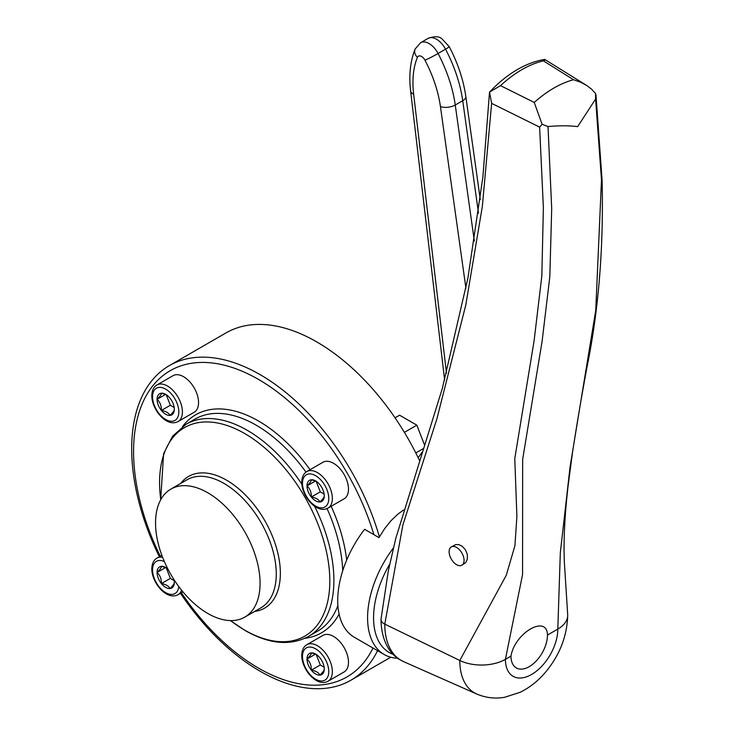 <?xml version="1.0" encoding="UTF-8"?>
<svg xmlns="http://www.w3.org/2000/svg" width="734" height="734" viewBox="0 0 734 734"><rect width="100%" height="100%" fill="white"/><g stroke="black" fill="none" stroke-linecap="round" stroke-linejoin="round"><path stroke-width="1.1" d="M491.624 103.366L489.523 92.099L482.899 176.903L467.943 277.883L442.363 388.295L395.819 538.261L388.332 570.777L381.019 619.166A10.56 6.092 0 0 0 381.01 619.468A10.56 6.092 0 0 0 384.102 623.772A10.56 6.092 0 0 0 384.781 624.139L402.865 525.039L436.904 418.811L465.787 305.023L482.357 206.318L491.624 103.366L539.618 127.11L542.114 124.321L534.233 102.439L500.515 85.639L489.541 92.071C507.121 73.611 525.498 62.72 544.674 59.399L587.035 85.676L580.53 82.153L573.548 79.74L543.426 60.867L545.234 59.94M587.035 85.676L591.622 89.236L595.549 93.475L595.595 99.062L577.667 126.633C569.575 125.56 559.693 125.532 548.023 126.532L542.114 124.321M595.962 94.741L602.1 180.353C603.669 247.165 598.751 308.84 587.328 365.394C582.236 392.525 577.291 421.573 572.483 452.529L568.125 485.697C564.657 515.663 563.409 541.343 564.391 562.721L567.703 614.89A33.792 19.506 180 0 1 567.712 615.285A33.792 19.506 180 0 1 567.263 618.441A33.792 19.506 180 0 1 557.812 629.084L547.463 635.057C547.096 614.055 514.635 632.937 510.983 656.113L505.414 659.334A33.792 19.506 0 0 1 486.991 664.784A33.792 19.506 0 0 1 459.805 660.481L384.781 624.139A79.244 45.756 -60 0 0 403.718 661.692L476.705 693.997A70.712 40.829 -60 0 1 459.805 660.481L506.24 575.337L514.929 545.692L516.901 516.332L514.773 458.667L534.132 340.539L541.83 275.92L543.38 207.759L539.618 127.11M595.595 99.062L601.485 179.821L595.742 310.39L570.052 466.989L560.317 552.766L557.812 629.084A37.049 21.387 -60 0 1 531.618 674.454A37.049 21.387 -60 0 1 505.414 659.334L522.562 574.557L522.654 459.456L542.087 341.365L549.821 276.709L551.702 208.566L548.023 126.532M510.983 656.113A25.8 14.891 120 0 0 529.223 666.646A25.8 14.891 120 0 0 547.463 635.057M461.869 565.208L465.659 562.62L467.338 559.29L467.356 554.454L465.457 549.83L462.301 546.335L458.842 544.61L455.75 544.582L451.309 546.913A10.56 6.092 60 0 1 456.594 547.436A10.56 6.092 60 0 1 463.493 556.739A10.56 6.092 60 0 1 461.869 565.208A10.56 6.092 60 0 1 456.594 564.685A10.56 6.092 60 0 1 449.694 555.372A10.56 6.092 60 0 1 451.309 546.913M180.472 593.301A181.619 104.861 -120 0 0 260.111 671.225A181.619 104.861 -120 0 0 350.916 680.216A181.619 104.861 -120 0 0 377.57 650.691M379.405 536.893A181.619 104.861 -120 0 0 260.111 374.643A181.619 104.861 -120 0 0 169.297 365.651A181.619 104.861 -120 0 0 159.351 556.721M160.26 556.198A176.802 102.072 60 0 1 146.149 395.782A176.802 102.072 60 0 1 258.579 379.46A176.802 102.072 60 0 1 373.909 534.682L378.992 537.618L384.625 528.645L390.974 520.727L398.021 514.029L403.526 510.029M372.991 648.049A176.802 102.072 60 0 1 258.579 668.169A176.802 102.072 60 0 1 181.371 592.778M397.727 658.26A80.254 46.334 -60 0 1 384.212 654.526L354.348 637.286A80.254 46.334 120 0 1 337.723 600.55A80.254 46.334 120 0 1 364.605 529.315L373.909 534.682M322.988 462.246A21.121 12.194 60 0 1 339.264 467.897A21.121 12.194 60 0 1 348.485 489.156A21.121 12.194 60 0 1 344.108 498.817L327.979 508.13A21.121 12.194 60 0 0 332.355 498.459A21.121 12.194 60 0 0 323.134 477.21A21.121 12.194 60 0 0 306.867 471.549L322.988 462.246M322.988 635.378A21.121 12.194 60 0 1 339.264 641.039A21.121 12.194 60 0 1 348.485 662.288A21.121 12.194 60 0 1 344.108 671.959L327.979 681.271A21.121 12.194 60 0 0 332.355 671.601A21.121 12.194 60 0 0 323.134 650.352A21.121 12.194 60 0 0 306.867 644.691L322.988 635.378M173.05 375.67A21.121 12.194 60 0 1 189.326 381.331A21.121 12.194 60 0 1 198.547 402.59A21.121 12.194 60 0 1 194.171 412.251L178.041 421.564A21.121 12.194 60 0 0 182.417 411.893A21.121 12.194 60 0 0 173.196 390.644A21.121 12.194 60 0 0 156.92 384.983L173.05 375.67M207.805 613.477A73.914 42.673 -120 0 0 244.761 617.138A73.914 42.673 -120 0 0 256.093 557.913A73.914 42.673 -120 0 0 207.805 492.78A73.914 42.673 -120 0 0 170.848 489.119A73.914 42.673 -120 0 0 159.526 548.344A73.914 42.673 -120 0 0 207.805 613.477M169.297 365.651L225.98 332.924A181.619 104.861 60 0 1 316.785 341.925A181.619 104.861 60 0 1 419.362 460.209M393.277 654.444A76.024 43.893 -60 0 1 373.56 617.789A76.024 43.893 -60 0 1 389.754 564.042M384.212 654.526A80.254 46.334 -60 0 1 367.587 617.789A80.254 46.334 -60 0 1 393.452 547.885M319.941 484.743A12.194 7.037 60 0 1 324.254 495.854A12.194 7.037 60 0 1 324.244 496.221A12.194 7.037 60 0 1 319.941 501.983A12.194 7.037 60 0 1 311.317 497.01A12.194 7.037 60 0 1 307.014 485.899A12.194 7.037 60 0 1 311.317 479.77A12.194 7.037 60 0 1 315.308 480.742A12.194 7.037 60 0 1 319.941 484.743M315.932 481.1L311.317 479.77C311.445 480.908 310.014 482.954 307.014 485.899C310.014 488.697 311.445 492.404 311.317 497.01C315.758 497.762 318.629 499.423 319.941 501.983C322.942 499.037 324.382 496.991 324.254 495.854M324.125 494.055L320.281 491.835L316.171 481.256M320.281 491.835L311.317 497.01M315.583 480.944L307.014 485.899M319.941 657.884A12.194 7.037 60 0 1 324.254 668.995A12.194 7.037 60 0 1 324.244 669.353A12.194 7.037 60 0 1 319.941 675.124A12.194 7.037 60 0 1 311.317 670.142A12.194 7.037 60 0 1 307.014 659.04A12.194 7.037 60 0 1 311.317 652.902A12.194 7.037 60 0 1 315.308 653.884A12.194 7.037 60 0 1 319.941 657.884M315.932 654.233L311.317 652.902C311.445 654.049 310.014 656.086 307.014 659.04C310.014 661.839 311.445 665.536 311.317 670.142C315.758 670.904 318.629 672.564 319.941 675.124C322.942 672.179 324.382 670.133 324.254 668.995M324.125 667.188L320.281 664.976L316.171 654.389M320.281 664.976L311.317 670.142M315.583 654.086L307.014 659.04M174.013 579.658A12.194 7.037 60 0 1 174.316 582.42A12.194 7.037 60 0 1 174.307 582.787A12.194 7.037 60 0 1 170.004 588.558A12.194 7.037 60 0 1 161.379 583.576A12.194 7.037 60 0 1 157.067 572.465A12.194 7.037 60 0 1 161.379 566.336A12.194 7.037 60 0 1 165.37 567.318A12.194 7.037 60 0 1 167.939 569.134M165.985 567.666L161.379 566.336C161.508 567.474 160.067 569.52 157.067 572.465C160.067 575.273 161.508 578.97 161.379 583.576C165.82 584.337 168.692 585.998 170.004 588.558C173.004 585.613 174.435 583.567 174.316 582.42M174.178 580.622L170.343 578.41L166.233 567.822M170.343 578.41L161.379 583.576M165.645 567.52L157.067 572.465M170.004 398.177A12.194 7.037 60 0 1 174.316 409.288A12.194 7.037 60 0 1 174.307 409.655A12.194 7.037 60 0 1 170.004 415.416A12.194 7.037 60 0 1 161.379 410.444A12.194 7.037 60 0 1 157.067 399.333A12.194 7.037 60 0 1 161.379 393.204A12.194 7.037 60 0 1 165.37 394.176A12.194 7.037 60 0 1 170.004 398.177M165.985 394.534L161.379 393.204C161.508 394.341 160.067 396.388 157.067 399.333C160.067 402.131 161.508 405.838 161.379 410.444C165.82 411.196 168.692 412.857 170.004 415.416C173.004 412.471 174.435 410.425 174.316 409.288M174.178 407.489L170.343 405.269L166.233 394.69M170.343 405.269L161.379 410.444M165.645 394.378L157.067 399.333M395.048 417.829L399.59 415.205L416.839 425.16L424.527 444.988M416.839 425.16L404.388 432.344M423.289 448.63L415.802 452.951M422.087 452.181L418.178 457.741M534.233 102.439A105.595 60.968 -60 0 1 573.548 79.74M500.515 85.639A105.595 60.968 -60 0 1 543.426 60.867M428.078 38.407A16.891 9.753 60 0 1 436.519 39.241A16.891 9.753 60 0 1 445.538 49.187L438.07 53.499A10.56 0.596 152.3 0 1 424.968 60.216A95.035 54.866 60 0 1 440.437 106.577A10.56 4.945 172 0 0 455.254 105.017A105.595 60.968 60 0 0 438.07 53.499A16.891 9.753 60 0 0 429.06 43.554A16.891 9.753 60 0 0 420.61 42.71L428.078 38.407C434.39 36.104 438.969 36.214 441.804 38.718L449.254 46.682A10.56 0.596 152.3 0 1 445.538 49.187A105.595 60.968 60 0 1 462.723 100.705L478.513 213.209M449.254 46.682C457.888 63.225 463.42 79.832 465.824 96.493A10.56 4.945 172 0 1 462.723 100.705L455.254 105.017L474.357 241.147M417.407 57.39A95.035 54.866 60 0 0 413.655 94.181A10.56 5.156 173.3 0 1 410.636 91.108C408.755 75.299 410.242 61.289 415.105 49.068A10.56 7.872 22.3 0 0 417.407 57.39A6.34 3.661 60 0 1 421.591 56.481A6.34 3.661 60 0 1 424.968 60.216M304.83 638.323A125.863 72.666 -120 0 0 339.099 614.083M346.677 560.06A125.863 72.666 -120 0 0 331.181 506.286M310.06 469.705A125.863 72.666 -120 0 0 258.579 421.05A125.863 72.666 -120 0 0 182.537 426.509M314.556 506.185A122.486 70.721 -120 0 1 308.528 636.415L317.437 631.268A122.486 70.721 -120 0 0 337.897 605.55M342.723 570.786A122.486 70.721 -120 0 0 327.052 508.598M305.995 472.127A122.486 70.721 -120 0 0 256.194 425.188A122.486 70.721 -120 0 0 194.95 419.123L186.041 424.261L172.527 436.28L163.609 453.658L160.7 499.799M301.83 484.156A122.486 70.721 -120 0 0 247.285 430.326A122.486 70.721 -120 0 0 186.041 424.261M230.568 620.597A120.376 69.501 -120 0 0 244.697 630.121A120.376 69.501 -120 0 0 329.814 580.97A120.376 69.501 -120 0 0 244.697 433.546A120.376 69.501 -120 0 0 160.755 499.689M254.661 611.431A76.024 43.893 -120 0 0 278.342 555.326A76.024 43.893 -120 0 0 226.595 480.201A76.024 43.893 -120 0 0 180.748 483.403M244.761 617.138L260.974 607.789A73.914 42.673 -120 0 0 272.296 548.555A73.914 42.673 -120 0 0 224.017 483.422A73.914 42.673 -120 0 0 187.06 479.761L170.848 489.119M413.655 94.181L446.483 373.23M440.437 106.577L465.934 288.297M302.491 483.293A18.589 10.726 60 0 1 315.629 475.705A18.589 10.726 60 0 1 328.777 498.459A18.589 10.726 60 0 1 315.629 506.047A18.589 10.726 60 0 1 302.491 483.293M302.491 656.425A18.589 10.726 60 0 1 315.629 648.838A18.589 10.726 60 0 1 328.777 671.601A18.589 10.726 60 0 1 315.629 679.189A18.589 10.726 60 0 1 302.491 656.425M161.838 555.289L156.92 558.124A21.121 12.194 60 0 1 162.59 557.299M178.766 586.53A18.589 10.726 60 0 1 165.022 592.219A18.589 10.726 60 0 1 152.553 569.859A18.589 10.726 60 0 1 164.361 561.583M152.553 396.727A18.589 10.726 60 0 1 165.691 389.139A18.589 10.726 60 0 1 178.83 411.893A18.589 10.726 60 0 1 165.691 419.481A18.589 10.726 60 0 1 152.553 396.727M181.592 590.2A21.121 12.194 60 0 1 178.041 594.705L182.95 591.87M476.705 693.997C485.697 697.832 494.982 698.933 504.561 697.3L520.021 692.346C529.177 687.868 537.316 681.574 544.417 673.473C559.28 656.224 567.043 636.828 567.712 615.285M403.718 661.692L400.525 660.068C390.91 655.123 381.249 641.846 381.01 619.468M390.736 657.233L350.916 680.216M308.528 636.415C290.26 646.113 269.149 644.158 245.174 630.561L230.439 620.597M410.636 91.108L444.63 380.102M465.824 96.493L480.293 199.584M306.867 471.549C303.573 473.494 301.867 477.063 301.747 482.256C301.619 495.973 316.519 514.268 327.979 508.13M306.867 644.691C303.573 646.626 301.867 650.196 301.747 655.389C301.619 669.114 316.519 687.4 327.979 681.271M156.92 558.124C153.635 560.06 151.929 563.629 151.81 568.822C151.672 582.548 166.581 600.834 178.041 594.705M156.92 384.983C153.635 386.928 151.929 390.497 151.81 395.69C151.672 409.407 166.581 427.693 178.041 421.564M420.61 42.71L415.105 49.068"/></g></svg>
